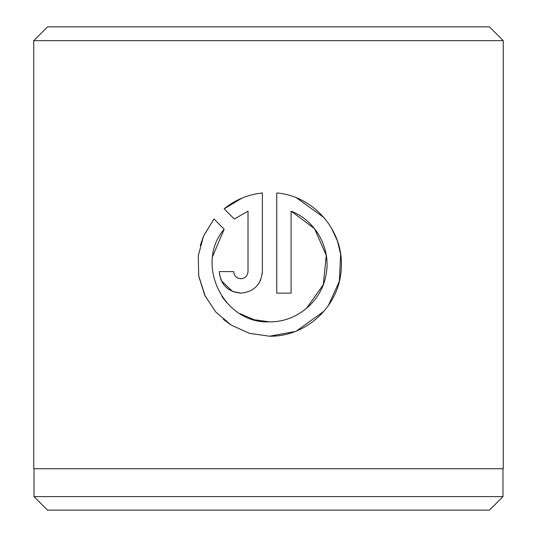 <?xml version="1.0" encoding="UTF-8"?>
<svg xmlns="http://www.w3.org/2000/svg" width="537" height="537" viewBox="0 0 537 537"><rect width="100%" height="100%" fill="white"/><g stroke="black" fill="none" stroke-linecap="round" stroke-linejoin="round"><path stroke-width="0.81" d="M34.032 468.727L34.032 496.618L502.968 496.618L502.968 468.727M212.692 256.263L224.177 229.185C194.253 264.056 223.64 324.2 269.554 321.851L254.169 319.75L239.945 313.628M226.701 302.653L222.003 296.625M269.554 321.851C296.478 322.274 321.247 301.72 325.932 275.414C331.53 249.054 315.998 220.707 291.101 211.155L291.101 293.128L276.736 293.128L276.736 192.964C313.856 195.978 343.808 230.695 341.27 267.976C340.089 305.285 306.929 336.887 269.554 336.209L295.048 331.53M296.545 330.946L324.019 311.198M328.342 305.64L339.357 281.24L340.646 254.303M340.619 254.129L337.464 241.086M337.411 240.925L331.228 227.634M323.965 217.552L296.518 197.858M240.838 278.763C236.495 278.354 234.098 275.958 233.655 271.588C234.098 275.958 236.495 278.354 240.838 278.763C245.181 278.354 247.57 275.958 248.013 271.588L248.013 211.155L234.333 219.029L224.117 208.812C235.193 199.818 247.946 194.542 262.378 192.964L262.378 271.588C261.069 284.697 253.887 291.873 240.838 293.128C227.795 291.9 220.613 284.717 219.297 271.588L233.655 271.588M258.733 283.576L260.727 279.851M262.19 274.4L262.378 271.588M47.565 26.85L489.435 26.85L503.243 40.658L33.757 40.658L47.565 26.85M502.968 496.618L489.435 510.15L47.565 510.15L34.032 496.618M249.571 333.37L269.554 336.209L249.504 333.349L231.125 325.06L215.834 312.044L204.731 295.283L198.697 275.991L198.281 255.706L203.536 236.166L213.961 218.968L224.177 229.185M503.243 40.658L503.243 468.727L33.757 468.727L33.757 40.658M234.333 219.029L248.013 211.155M242.019 198.093L224.117 208.812M219.398 273.689L220.962 279.891M221.291 280.636L232.568 291.477M232.642 291.504L240.838 293.128M213.961 218.968L203.724 235.743M203.53 236.186L200.281 245.53M198.63 275.588L205.268 296.384M223.392 319.401L231.038 325.006M291.101 211.155L314.507 228.634L326.295 255.437L323.308 284.664L306.365 308.507"/></g></svg>

